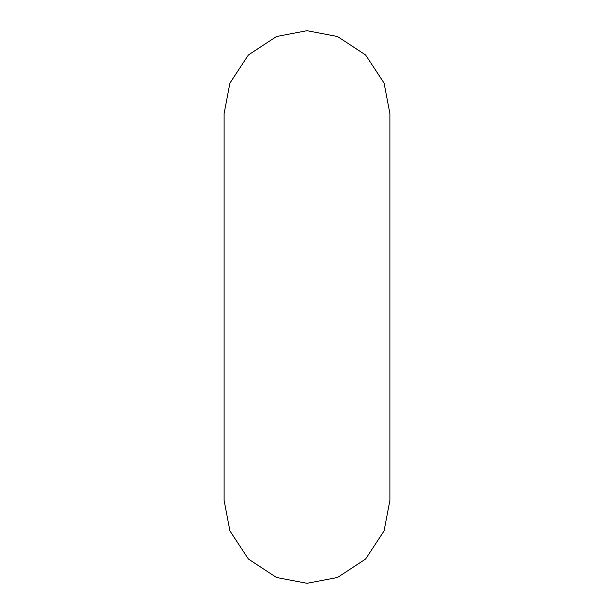 <?xml version="1.0" encoding="UTF-8"?>
<svg xmlns="http://www.w3.org/2000/svg" width="614" height="614" viewBox="0 0 614 614"><rect width="100%" height="100%" fill="white"/><g stroke="black" fill="none" stroke-linecap="round" stroke-linejoin="round"><path stroke-width="0.92" d="M307 30.7L276.492 36.518L248.386 54.976L229.928 83.082L224.11 113.59L224.11 500.41L229.928 530.918L248.386 559.024L276.492 577.482L307 583.3L337.508 577.482L365.614 559.024L384.072 530.918L389.89 500.41L389.89 113.59L384.072 83.082L365.614 54.976L337.508 36.518L307 30.7"/></g></svg>

